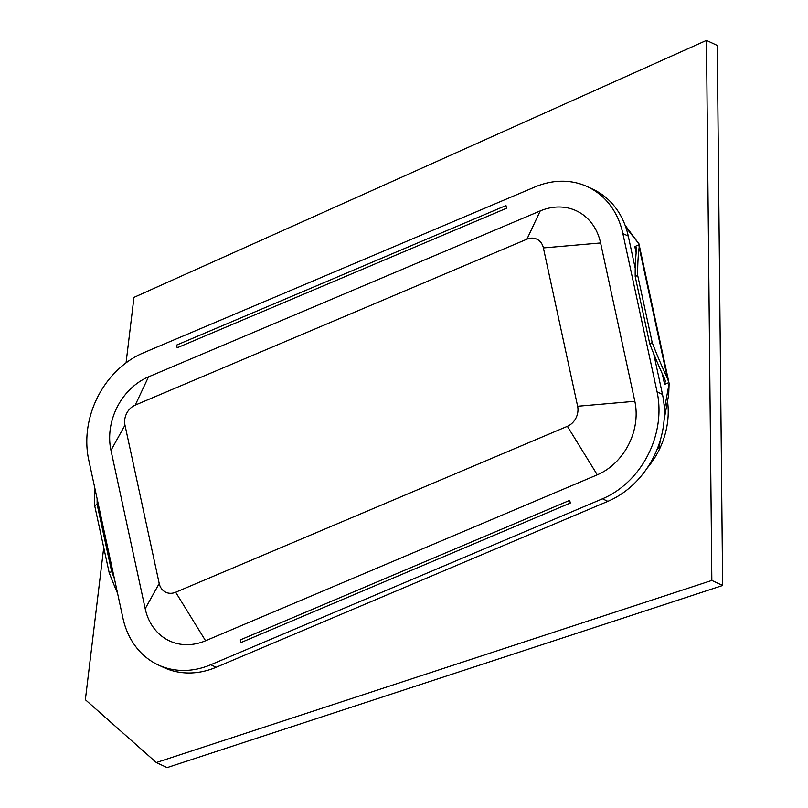 <?xml version="1.0" encoding="UTF-8"?>
<svg xmlns="http://www.w3.org/2000/svg" width="808" height="808" viewBox="0 0 808 808"><rect width="100%" height="100%" fill="white"/><g stroke="black" fill="none" stroke-linecap="round" stroke-linejoin="round"><path stroke-width="1.21" d="M646.935 468.387A74.316 61.489 -64.9 0 0 667.519 401.202M625.857 227.371L638.936 243.844L639.148 247.349A228.947 94.576 67 0 0 637.694 275.467L635.199 276.518A228.947 94.576 -113 0 1 636.563 249.117L636.532 247.632L634.795 246.581L639.128 244.743M668.923 382.558L664.6 384.386L665.358 380.942L664.58 378.689A228.947 94.576 -113 0 1 649.723 343.693L652.218 342.632A228.947 94.576 67 0 0 667.529 378.609L669.115 383.457L664.348 409.555M669.115 383.457L668.691 394.789L664.115 419.766M625.079 225.2L638.936 243.844M660.51 439.512L659.045 447.521L658.005 447.036M656.965 449.682L659.045 447.521M649.723 343.693L635.199 276.518M97.132 498.778A228.947 94.576 67 0 0 97.142 504.455L111.666 571.62A228.947 94.576 67 0 0 114.383 578.568M506.545 208.252L177.164 347.783L176.578 345.097L505.97 205.565L506.545 208.252M97.142 504.455L94.647 505.505A228.947 94.576 -113 0 1 95.031 489.022M117.564 593.274A228.947 94.576 -113 0 1 109.171 572.68L111.666 571.62M109.171 572.68L94.647 505.505M637.694 275.467L652.218 342.632M240.309 639.896L240.895 642.582L570.286 503.041L569.701 500.354L240.309 639.896M634.835 401.303A58.388 48.308 115.1 0 1 597.284 474.821L205.575 640.754A58.388 48.308 115.1 0 1 145.198 608.717L110.969 450.379A58.388 48.308 115.1 0 1 148.521 376.861L540.229 210.928A58.388 48.308 115.1 0 1 600.596 242.966L634.835 401.303L577.629 406.262A15.928 13.181 115.1 0 1 567.388 426.311L175.679 592.244A15.928 13.181 115.1 0 1 159.216 583.507L124.977 425.18A15.928 13.181 115.1 0 1 135.219 405.121L526.927 239.188A15.928 13.181 115.1 0 1 543.39 247.925L577.629 406.262M158.116 664.883A84.931 70.266 -64.9 0 0 210.757 664.742L602.465 498.809A84.931 70.266 -64.9 0 0 657.086 391.87L622.857 233.542A84.931 70.266 -64.9 0 0 587.679 186.81A84.931 70.266 -64.9 0 0 535.037 186.941L143.329 352.874A84.931 70.266 -64.9 0 0 88.708 459.813L122.947 618.15A84.931 70.266 -64.9 0 0 158.116 664.883L163.519 667.408A84.931 70.266 -64.9 0 0 216.16 667.277L607.869 501.344A84.931 70.266 -64.9 0 0 662.489 394.405L653.692 353.712M635.24 268.367L628.26 236.067A84.931 70.266 -64.9 0 0 593.082 189.335L587.679 186.81M717.262 45.46L706.465 40.4L711.838 580.437L722.635 585.497L717.262 45.46M126.058 362.853L133.966 297.374L706.465 40.4M711.838 580.437L156.318 762.54L85.365 699.718L103.737 547.572M156.318 762.54L167.115 767.6L722.635 585.497M634.795 246.581L636.159 252.853M662.287 373.7L664.6 384.386M639.148 247.349L667.529 378.609M597.284 474.821L567.388 426.311M543.39 247.925L600.596 242.966M205.575 640.754L175.679 592.244M526.927 239.188L540.229 210.928M145.198 608.717L159.216 583.507M135.219 405.121L148.521 376.861M110.969 450.379L124.977 425.18M657.086 391.87L662.489 394.405M602.465 498.809L607.869 501.344M622.857 233.542L628.26 236.067M210.757 664.742L216.16 667.277M638.926 243.763L669.165 383.659"/></g></svg>
